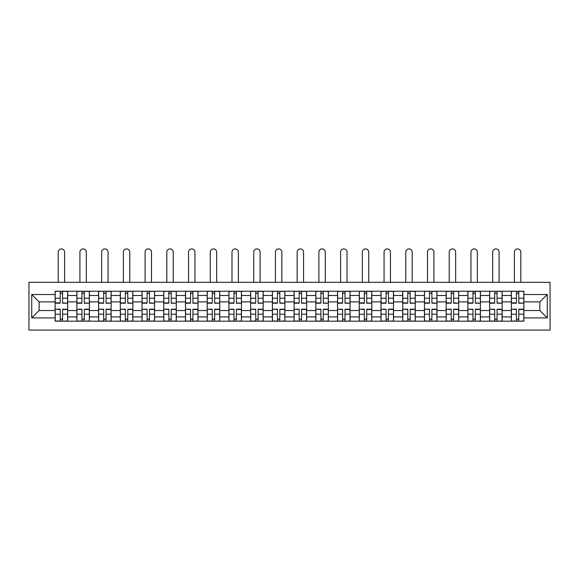 <?xml version="1.0" encoding="UTF-8"?>
<svg xmlns="http://www.w3.org/2000/svg" width="579" height="579" viewBox="0 0 579 579"><rect width="100%" height="100%" fill="white"/><g stroke="black" fill="none" stroke-linecap="round" stroke-linejoin="round"><path stroke-width="0.87" d="M28.95 330.095L550.05 330.095L550.05 282.328L28.95 282.328L28.95 330.095M76.855 321.179L76.855 295.485L67.663 295.485L67.663 321.179M67.663 295.485L67.663 291.244M76.855 295.485L76.855 291.244M89.39 291.244L89.39 321.179M98.582 321.179L98.582 291.244M111.11 291.244L111.11 321.179M120.302 321.179L120.302 291.244M132.837 291.244L132.837 321.179M142.029 321.179L142.029 291.244M154.557 291.244L154.557 321.179M163.748 321.179L163.748 291.244M176.284 291.244L176.284 321.179M185.475 321.179L185.475 291.244M198.011 291.244L198.011 321.179M207.202 321.179L207.202 291.244M219.731 291.244L219.731 321.179M228.922 321.179L228.922 291.244M241.457 291.244L241.457 321.179M250.649 321.179L250.649 291.244M263.177 291.244L263.177 321.179M272.369 321.179L272.369 291.244M284.904 291.244L284.904 321.179M294.096 321.179L294.096 291.244M306.631 291.244L306.631 321.179M315.823 321.179L315.823 291.244M328.351 291.244L328.351 321.179M337.543 321.179L337.543 291.244M350.078 291.244L350.078 321.179M359.269 321.179L359.269 291.244M371.798 291.244L371.798 321.179M380.989 321.179L380.989 291.244M393.525 291.244L393.525 321.179M402.716 321.179L402.716 291.244M415.252 291.244L415.252 321.179M424.443 321.179L424.443 291.244M436.971 291.244L436.971 321.179M446.163 321.179L446.163 291.244M458.698 291.244L458.698 321.179M467.89 321.179L467.89 291.244M480.418 291.244L480.418 321.179M489.61 321.179L489.61 291.244M502.145 291.244L502.145 321.179M511.337 321.179L511.337 291.244M511.337 310.525L502.145 310.525M489.61 310.525L480.418 310.525M467.89 310.525L458.698 310.525M446.163 310.525L436.971 310.525M424.443 310.525L415.252 310.525M402.716 310.525L393.525 310.525M380.989 310.525L371.798 310.525M359.269 310.525L350.078 310.525M337.543 310.525L328.351 310.525M315.823 310.525L306.631 310.525M294.096 310.525L284.904 310.525M272.369 310.525L263.177 310.525M250.649 310.525L241.457 310.525M228.922 310.525L219.731 310.525M207.202 310.525L198.011 310.525M185.475 310.525L176.284 310.525M163.748 310.525L154.557 310.525M142.029 310.525L132.837 310.525M120.302 310.525L111.11 310.525M98.582 310.525L89.39 310.525M76.855 310.525L67.663 310.525M511.337 301.891L502.145 301.891M489.61 301.891L480.418 301.891M467.89 301.891L458.698 301.891M446.163 301.891L436.971 301.891M424.443 301.891L415.252 301.891M402.716 301.891L393.525 301.891M380.989 301.891L371.798 301.891M359.269 301.891L350.078 301.891M337.543 301.891L328.351 301.891M315.823 301.891L306.631 301.891M294.096 301.891L284.904 301.891M272.369 301.891L263.177 301.891M250.649 301.891L241.457 301.891M228.922 301.891L219.731 301.891M207.202 301.891L198.011 301.891M185.475 301.891L176.284 301.891M163.748 301.891L154.557 301.891M142.029 301.891L132.837 301.891M120.302 301.891L111.11 301.891M98.582 301.891L89.39 301.891M76.855 301.891L67.663 301.891M39.119 310.525L55.128 310.525L55.128 301.891L39.119 301.891L39.119 310.525L31.736 317.907L31.736 294.516L55.128 294.516L55.128 301.891M523.872 301.891L523.872 310.525L539.881 310.525L539.881 301.891L523.872 301.891L523.872 291.244L55.128 291.244L55.128 294.516M523.872 294.516L547.264 294.516L547.264 317.907L523.872 317.907L523.872 310.525M55.128 310.525L55.128 321.179L523.872 321.179L523.872 317.907M55.128 317.907L31.736 317.907M62.583 319.094L60.216 319.094M60.216 293.329L62.583 293.329M84.302 319.094L81.936 319.094M81.936 293.329L84.302 293.329M106.029 319.094L103.663 319.094M103.663 293.329L106.029 293.329M127.756 319.094L125.382 319.094M125.382 293.329L127.756 293.329M149.476 319.094L147.109 319.094M147.109 293.329L149.476 293.329M171.203 319.094L168.836 319.094M168.836 293.329L171.203 293.329M192.923 319.094L190.556 319.094M190.556 293.329L192.923 293.329M214.65 319.094L212.283 319.094M212.283 293.329L214.65 293.329M236.377 319.094L234.003 319.094M234.003 293.329L236.377 293.329M258.096 319.094L255.73 319.094M255.73 293.329L258.096 293.329M279.823 319.094L277.457 319.094M277.457 293.329L279.823 293.329M301.543 319.094L299.177 319.094M299.177 293.329L301.543 293.329M323.27 319.094L320.904 319.094M320.904 293.329L323.27 293.329M344.997 319.094L342.623 319.094M342.623 293.329L344.997 293.329M366.717 319.094L364.35 319.094M364.35 293.329L366.717 293.329M388.444 319.094L386.077 319.094M386.077 293.329L388.444 293.329M410.164 319.094L407.797 319.094M407.797 293.329L410.164 293.329M431.891 319.094L429.524 319.094M429.524 293.329L431.891 293.329M453.618 319.094L451.244 319.094M451.244 293.329L453.618 293.329M475.337 319.094L472.971 319.094M472.971 293.329L475.337 293.329M497.064 319.094L494.698 319.094M494.698 293.329L497.064 293.329M518.784 319.094L516.417 319.094M516.417 293.329L518.784 293.329M31.736 294.516L39.119 301.891M539.881 310.525L547.264 317.907M539.881 301.891L547.264 294.516M64.602 282.328L64.602 252.111A3.206 3.206 0 0 0 61.396 248.905A3.206 3.206 0 0 0 58.197 252.111L58.197 282.328M62.583 302.926L67.591 303.215L62.583 303.215L62.583 291.382L67.591 291.382L64.812 291.382M67.591 302.926L67.591 291.382M60.216 293.191L62.583 293.191M57.987 291.382L55.2 291.382L55.2 303.215L60.216 303.215L60.216 291.382L64.602 291.244M55.2 291.382L58.197 291.244M60.216 309.497L55.2 309.208L60.216 309.208L60.216 321.041L55.2 321.041L57.987 321.041M55.2 309.497L55.2 321.041M62.583 319.232L60.216 319.232M64.812 321.041L67.591 321.041L67.591 309.208L62.583 309.208L62.583 321.041L58.197 321.041M67.591 321.041L64.602 321.041M86.322 282.328L86.322 252.111A3.206 3.206 0 0 0 83.123 248.905A3.206 3.206 0 0 0 79.916 252.111L79.916 282.328M84.302 302.926L89.318 303.215L84.302 303.215L84.302 291.382L89.318 291.382L86.532 291.382M89.318 302.926L89.318 291.382M81.936 293.191L84.302 293.191M79.707 291.382L76.927 291.382L76.927 303.215L81.936 303.215L81.936 291.382L86.322 291.244M76.927 291.382L79.916 291.244M108.049 282.328L108.049 252.111A3.206 3.206 0 0 0 104.842 248.905A3.206 3.206 0 0 0 101.643 252.111L101.643 282.328M106.029 302.926L111.045 303.215L106.029 303.215L106.029 291.382L111.045 291.382L108.259 291.382M111.045 302.926L111.045 291.382M103.663 293.191L106.029 293.191M101.434 291.382L98.647 291.382L98.647 303.215L103.663 303.215L103.663 291.382L108.049 291.244M98.647 291.382L101.643 291.244M81.936 309.497L76.927 309.208L81.936 309.208L81.936 321.041L76.927 321.041L79.707 321.041M76.927 309.497L76.927 321.041M84.302 319.232L81.936 319.232M86.532 321.041L89.318 321.041L89.318 309.208L84.302 309.208L84.302 321.041L79.916 321.041M89.318 321.041L86.322 321.041M103.663 309.497L98.647 309.208L103.663 309.208L103.663 321.041L98.647 321.041L101.434 321.041M98.647 309.497L98.647 321.041M106.029 319.232L103.663 319.232M108.259 321.041L111.045 321.041L111.045 309.208L106.029 309.208L106.029 321.041L101.643 321.041M111.045 321.041L108.049 321.041M129.776 282.328L129.776 252.111A3.206 3.206 0 0 0 126.569 248.905A3.206 3.206 0 0 0 123.363 252.111L123.363 282.328M127.756 302.926L132.765 303.215L127.756 303.215L127.756 291.382L132.765 291.382L129.978 291.382M132.765 302.926L132.765 291.382M125.382 293.191L127.756 293.191M123.161 291.382L120.374 291.382L120.374 303.215L125.382 303.215L125.382 291.382L129.776 291.244M120.374 291.382L123.363 291.244M151.495 282.328L151.495 252.111A3.206 3.206 0 0 0 148.296 248.905A3.206 3.206 0 0 0 145.09 252.111L145.09 282.328M149.476 302.926L154.492 303.215L149.476 303.215L149.476 291.382L154.492 291.382L151.705 291.382M154.492 302.926L154.492 291.382M147.109 293.191L149.476 293.191M144.88 291.382L142.094 291.382L142.094 303.215L147.109 303.215L147.109 291.382L151.495 291.244M142.094 291.382L145.09 291.244M173.222 282.328L173.222 252.111A3.206 3.206 0 0 0 170.016 248.905A3.206 3.206 0 0 0 166.817 252.111L166.817 282.328M171.203 302.926L176.211 303.215L171.203 303.215L171.203 291.382L176.211 291.382L173.432 291.382M176.211 302.926L176.211 291.382M168.836 293.191L171.203 293.191M166.607 291.382L163.821 291.382L163.821 303.215L168.836 303.215L168.836 291.382L173.222 291.244M163.821 291.382L166.817 291.244M125.382 309.497L120.374 309.208L125.382 309.208L125.382 321.041L120.374 321.041L123.161 321.041M120.374 309.497L120.374 321.041M127.756 319.232L125.382 319.232M129.978 321.041L132.765 321.041L132.765 309.208L127.756 309.208L127.756 321.041L123.363 321.041M132.765 321.041L129.776 321.041M147.109 309.497L142.094 309.208L147.109 309.208L147.109 321.041L142.094 321.041L144.88 321.041M142.094 309.497L142.094 321.041M149.476 319.232L147.109 319.232M151.705 321.041L154.492 321.041L154.492 309.208L149.476 309.208L149.476 321.041L145.09 321.041M154.492 321.041L151.495 321.041M168.836 309.497L163.821 309.208L168.836 309.208L168.836 321.041L163.821 321.041L166.607 321.041M163.821 309.497L163.821 321.041M171.203 319.232L168.836 319.232M173.432 321.041L176.211 321.041L176.211 309.208L171.203 309.208L171.203 321.041L166.817 321.041M176.211 321.041L173.222 321.041M194.942 282.328L194.942 252.111A3.206 3.206 0 0 0 191.743 248.905A3.206 3.206 0 0 0 188.537 252.111L188.537 282.328M192.923 302.926L197.938 303.215L192.923 303.215L192.923 291.382L197.938 291.382L195.152 291.382M197.938 302.926L197.938 291.382M190.556 293.191L192.923 293.191M188.327 291.382L185.548 291.382L185.548 303.215L190.556 303.215L190.556 291.382L194.942 291.244M185.548 291.382L188.537 291.244M190.556 309.497L185.548 309.208L190.556 309.208L190.556 321.041L185.548 321.041L188.327 321.041M185.548 309.497L185.548 321.041M192.923 319.232L190.556 319.232M195.152 321.041L197.938 321.041L197.938 309.208L192.923 309.208L192.923 321.041L188.537 321.041M197.938 321.041L194.942 321.041M216.669 282.328L216.669 252.111A3.206 3.206 0 0 0 213.463 248.905A3.206 3.206 0 0 0 210.264 252.111L210.264 282.328M214.65 302.926L219.665 303.215L214.65 303.215L214.65 291.382L219.665 291.382L216.879 291.382M219.665 302.926L219.665 291.382M212.283 293.191L214.65 293.191M210.054 291.382L207.268 291.382L207.268 303.215L212.283 303.215L212.283 291.382L216.669 291.244M207.268 291.382L210.264 291.244M212.283 309.497L207.268 309.208L212.283 309.208L212.283 321.041L207.268 321.041L210.054 321.041M207.268 309.497L207.268 321.041M214.65 319.232L212.283 319.232M216.879 321.041L219.665 321.041L219.665 309.208L214.65 309.208L214.65 321.041L210.264 321.041M219.665 321.041L216.669 321.041M238.396 282.328L238.396 252.111A3.206 3.206 0 0 0 235.19 248.905A3.206 3.206 0 0 0 231.984 252.111L231.984 282.328M236.377 302.926L241.385 303.215L236.377 303.215L236.377 291.382L241.385 291.382L238.599 291.382M241.385 302.926L241.385 291.382M234.003 293.191L236.377 293.191M231.781 291.382L228.994 291.382L228.994 303.215L234.003 303.215L234.003 291.382L238.396 291.244M228.994 291.382L231.984 291.244M234.003 309.497L228.994 309.208L234.003 309.208L234.003 321.041L228.994 321.041L231.781 321.041M228.994 309.497L228.994 321.041M236.377 319.232L234.003 319.232M238.599 321.041L241.385 321.041L241.385 309.208L236.377 309.208L236.377 321.041L231.984 321.041M241.385 321.041L238.396 321.041M260.116 282.328L260.116 252.111A3.206 3.206 0 0 0 256.917 248.905A3.206 3.206 0 0 0 253.711 252.111L253.711 282.328M258.096 302.926L263.112 303.215L258.096 303.215L258.096 291.382L263.112 291.382L260.326 291.382M263.112 302.926L263.112 291.382M255.73 293.191L258.096 293.191M253.501 291.382L250.714 291.382L250.714 303.215L255.73 303.215L255.73 291.382L260.116 291.244M250.714 291.382L253.711 291.244M255.73 309.497L250.714 309.208L255.73 309.208L255.73 321.041L250.714 321.041L253.501 321.041M250.714 309.497L250.714 321.041M258.096 319.232L255.73 319.232M260.326 321.041L263.112 321.041L263.112 309.208L258.096 309.208L258.096 321.041L253.711 321.041M263.112 321.041L260.116 321.041M281.843 282.328L281.843 252.111A3.206 3.206 0 0 0 278.637 248.905A3.206 3.206 0 0 0 275.438 252.111L275.438 282.328M279.823 302.926L284.832 303.215L279.823 303.215L279.823 291.382L284.832 291.382L282.053 291.382M284.832 302.926L284.832 291.382M277.457 293.191L279.823 293.191M275.228 291.382L272.441 291.382L272.441 303.215L277.457 303.215L277.457 291.382L281.843 291.244M272.441 291.382L275.438 291.244M277.457 309.497L272.441 309.208L277.457 309.208L277.457 321.041L272.441 321.041L275.228 321.041M272.441 309.497L272.441 321.041M279.823 319.232L277.457 319.232M282.053 321.041L284.832 321.041L284.832 309.208L279.823 309.208L279.823 321.041L275.438 321.041M284.832 321.041L281.843 321.041M303.562 282.328L303.562 252.111A3.206 3.206 0 0 0 300.363 248.905A3.206 3.206 0 0 0 297.157 252.111L297.157 282.328M301.543 302.926L306.559 303.215L301.543 303.215L301.543 291.382L306.559 291.382L303.772 291.382M306.559 302.926L306.559 291.382M299.177 293.191L301.543 293.191M296.947 291.382L294.168 291.382L294.168 303.215L299.177 303.215L299.177 291.382L303.562 291.244M294.168 291.382L297.157 291.244M299.177 309.497L294.168 309.208L299.177 309.208L299.177 321.041L294.168 321.041L296.947 321.041M294.168 309.497L294.168 321.041M301.543 319.232L299.177 319.232M303.772 321.041L306.559 321.041L306.559 309.208L301.543 309.208L301.543 321.041L297.157 321.041M306.559 321.041L303.562 321.041M325.289 282.328L325.289 252.111A3.206 3.206 0 0 0 322.083 248.905A3.206 3.206 0 0 0 318.884 252.111L318.884 282.328M323.27 302.926L328.286 303.215L323.27 303.215L323.27 291.382L328.286 291.382L325.499 291.382M328.286 302.926L328.286 291.382M320.904 293.191L323.27 293.191M318.674 291.382L315.888 291.382L315.888 303.215L320.904 303.215L320.904 291.382L325.289 291.244M315.888 291.382L318.884 291.244M320.904 309.497L315.888 309.208L320.904 309.208L320.904 321.041L315.888 321.041L318.674 321.041M315.888 309.497L315.888 321.041M323.27 319.232L320.904 319.232M325.499 321.041L328.286 321.041L328.286 309.208L323.27 309.208L323.27 321.041L318.884 321.041M328.286 321.041L325.289 321.041M347.016 282.328L347.016 252.111A3.206 3.206 0 0 0 343.81 248.905A3.206 3.206 0 0 0 340.604 252.111L340.604 282.328M344.997 302.926L350.006 303.215L344.997 303.215L344.997 291.382L350.006 291.382L347.219 291.382M350.006 302.926L350.006 291.382M342.623 293.191L344.997 293.191M340.401 291.382L337.615 291.382L337.615 303.215L342.623 303.215L342.623 291.382L347.016 291.244M337.615 291.382L340.604 291.244M342.623 309.497L337.615 309.208L342.623 309.208L342.623 321.041L337.615 321.041L340.401 321.041M337.615 309.497L337.615 321.041M344.997 319.232L342.623 319.232M347.219 321.041L350.006 321.041L350.006 309.208L344.997 309.208L344.997 321.041L340.604 321.041M350.006 321.041L347.016 321.041M368.736 282.328L368.736 252.111A3.206 3.206 0 0 0 365.537 248.905A3.206 3.206 0 0 0 362.331 252.111L362.331 282.328M366.717 302.926L371.732 303.215L366.717 303.215L366.717 291.382L371.732 291.382L368.946 291.382M371.732 302.926L371.732 291.382M364.35 293.191L366.717 293.191M362.121 291.382L359.335 291.382L359.335 303.215L364.35 303.215L364.35 291.382L368.736 291.244M359.335 291.382L362.331 291.244M364.35 309.497L359.335 309.208L364.35 309.208L364.35 321.041L359.335 321.041L362.121 321.041M359.335 309.497L359.335 321.041M366.717 319.232L364.35 319.232M368.946 321.041L371.732 321.041L371.732 309.208L366.717 309.208L366.717 321.041L362.331 321.041M371.732 321.041L368.736 321.041M390.463 282.328L390.463 252.111A3.206 3.206 0 0 0 387.257 248.905A3.206 3.206 0 0 0 384.058 252.111L384.058 282.328M388.444 302.926L393.452 303.215L388.444 303.215L388.444 291.382L393.452 291.382L390.673 291.382M393.452 302.926L393.452 291.382M386.077 293.191L388.444 293.191M383.848 291.382L381.062 291.382L381.062 303.215L386.077 303.215L386.077 291.382L390.463 291.244M381.062 291.382L384.058 291.244M386.077 309.497L381.062 309.208L386.077 309.208L386.077 321.041L381.062 321.041L383.848 321.041M381.062 309.497L381.062 321.041M388.444 319.232L386.077 319.232M390.673 321.041L393.452 321.041L393.452 309.208L388.444 309.208L388.444 321.041L384.058 321.041M393.452 321.041L390.463 321.041M412.183 282.328L412.183 252.111A3.206 3.206 0 0 0 408.984 248.905A3.206 3.206 0 0 0 405.778 252.111L405.778 282.328M410.164 302.926L415.179 303.215L410.164 303.215L410.164 291.382L415.179 291.382L412.393 291.382M415.179 302.926L415.179 291.382M407.797 293.191L410.164 293.191M405.568 291.382L402.789 291.382L402.789 303.215L407.797 303.215L407.797 291.382L412.183 291.244M402.789 291.382L405.778 291.244M407.797 309.497L402.789 309.208L407.797 309.208L407.797 321.041L402.789 321.041L405.568 321.041M402.789 309.497L402.789 321.041M410.164 319.232L407.797 319.232M412.393 321.041L415.179 321.041L415.179 309.208L410.164 309.208L410.164 321.041L405.778 321.041M415.179 321.041L412.183 321.041M433.91 282.328L433.91 252.111A3.206 3.206 0 0 0 430.704 248.905A3.206 3.206 0 0 0 427.505 252.111L427.505 282.328M431.891 302.926L436.906 303.215L431.891 303.215L431.891 291.382L436.906 291.382L434.12 291.382M436.906 302.926L436.906 291.382M429.524 293.191L431.891 293.191M427.295 291.382L424.508 291.382L424.508 303.215L429.524 303.215L429.524 291.382L433.91 291.244M424.508 291.382L427.505 291.244M429.524 309.497L424.508 309.208L429.524 309.208L429.524 321.041L424.508 321.041L427.295 321.041M424.508 309.497L424.508 321.041M431.891 319.232L429.524 319.232M434.12 321.041L436.906 321.041L436.906 309.208L431.891 309.208L431.891 321.041L427.505 321.041M436.906 321.041L433.91 321.041M455.637 282.328L455.637 252.111A3.206 3.206 0 0 0 452.431 248.905A3.206 3.206 0 0 0 449.224 252.111L449.224 282.328M453.618 302.926L458.626 303.215L453.618 303.215L453.618 291.382L458.626 291.382L455.839 291.382M458.626 302.926L458.626 291.382M451.244 293.191L453.618 293.191M449.022 291.382L446.235 291.382L446.235 303.215L451.244 303.215L451.244 291.382L455.637 291.244M446.235 291.382L449.224 291.244M451.244 309.497L446.235 309.208L451.244 309.208L451.244 321.041L446.235 321.041L449.022 321.041M446.235 309.497L446.235 321.041M453.618 319.232L451.244 319.232M455.839 321.041L458.626 321.041L458.626 309.208L453.618 309.208L453.618 321.041L449.224 321.041M458.626 321.041L455.637 321.041M477.357 282.328L477.357 252.111A3.206 3.206 0 0 0 474.158 248.905A3.206 3.206 0 0 0 470.951 252.111L470.951 282.328M475.337 302.926L480.353 303.215L475.337 303.215L475.337 291.382L480.353 291.382L477.566 291.382M480.353 302.926L480.353 291.382M472.971 293.191L475.337 293.191M470.741 291.382L467.955 291.382L467.955 303.215L472.971 303.215L472.971 291.382L477.357 291.244M467.955 291.382L470.951 291.244M472.971 309.497L467.955 309.208L472.971 309.208L472.971 321.041L467.955 321.041L470.741 321.041M467.955 309.497L467.955 321.041M475.337 319.232L472.971 319.232M477.566 321.041L480.353 321.041L480.353 309.208L475.337 309.208L475.337 321.041L470.951 321.041M480.353 321.041L477.357 321.041M499.084 282.328L499.084 252.111A3.206 3.206 0 0 0 495.877 248.905A3.206 3.206 0 0 0 492.678 252.111L492.678 282.328M497.064 302.926L502.073 303.215L497.064 303.215L497.064 291.382L502.073 291.382L499.293 291.382M502.073 302.926L502.073 291.382M494.698 293.191L497.064 293.191M492.468 291.382L489.682 291.382L489.682 303.215L494.698 303.215L494.698 291.382L499.084 291.244M489.682 291.382L492.678 291.244M494.698 309.497L489.682 309.208L494.698 309.208L494.698 321.041L489.682 321.041L492.468 321.041M489.682 309.497L489.682 321.041M497.064 319.232L494.698 319.232M499.293 321.041L502.073 321.041L502.073 309.208L497.064 309.208L497.064 321.041L492.678 321.041M502.073 321.041L499.084 321.041M520.803 282.328L520.803 252.111A3.206 3.206 0 0 0 517.604 248.905A3.206 3.206 0 0 0 514.398 252.111L514.398 282.328M518.784 302.926L523.8 303.215L518.784 303.215L518.784 291.382L523.8 291.382L521.013 291.382M523.8 302.926L523.8 291.382M516.417 293.191L518.784 293.191M514.188 291.382L511.409 291.382L511.409 303.215L516.417 303.215L516.417 291.382L520.803 291.244M511.409 291.382L514.398 291.244M516.417 309.497L511.409 309.208L516.417 309.208L516.417 321.041L511.409 321.041L514.188 321.041M511.409 309.497L511.409 321.041M518.784 319.232L516.417 319.232M521.013 321.041L523.8 321.041L523.8 309.208L518.784 309.208L518.784 321.041L514.398 321.041M523.8 321.041L520.803 321.041M489.61 295.485L480.418 295.485M467.89 295.485L458.698 295.485M446.163 295.485L436.971 295.485M424.443 295.485L415.252 295.485M402.716 295.485L393.525 295.485M380.989 295.485L371.798 295.485M359.269 295.485L350.078 295.485M337.543 295.485L328.351 295.485M315.823 295.485L306.631 295.485M294.096 295.485L284.904 295.485M272.369 295.485L263.177 295.485M250.649 295.485L241.457 295.485M228.922 295.485L219.731 295.485M207.202 295.485L198.011 295.485M185.475 295.485L176.284 295.485M163.748 295.485L154.557 295.485M142.029 295.485L132.837 295.485M120.302 295.485L111.11 295.485M98.582 295.485L89.39 295.485M511.337 295.485L502.145 295.485M489.61 316.93L480.418 316.93M467.89 316.93L458.698 316.93M446.163 316.93L436.971 316.93M424.443 316.93L415.252 316.93M402.716 316.93L393.525 316.93M380.989 316.93L371.798 316.93M359.269 316.93L350.078 316.93M337.543 316.93L328.351 316.93M315.823 316.93L306.631 316.93M294.096 316.93L284.904 316.93M272.369 316.93L263.177 316.93M250.649 316.93L241.457 316.93M228.922 316.93L219.731 316.93M207.202 316.93L198.011 316.93M185.475 316.93L176.284 316.93M163.748 316.93L154.557 316.93M142.029 316.93L132.837 316.93M120.302 316.93L111.11 316.93M98.582 316.93L89.39 316.93M76.855 316.93L67.663 316.93M511.337 316.93L502.145 316.93M62.583 298.221L67.591 298.221M55.2 302.926L60.216 302.926M55.2 298.221L60.216 298.221M60.216 314.202L55.2 314.202M67.591 309.497L62.583 309.497M67.591 314.202L62.583 314.202M84.302 298.221L89.318 298.221M76.927 302.926L81.936 302.926M76.927 298.221L81.936 298.221M106.029 298.221L111.045 298.221M98.647 302.926L103.663 302.926M98.647 298.221L103.663 298.221M81.936 314.202L76.927 314.202M89.318 309.497L84.302 309.497M89.318 314.202L84.302 314.202M103.663 314.202L98.647 314.202M111.045 309.497L106.029 309.497M111.045 314.202L106.029 314.202M127.756 298.221L132.765 298.221M120.374 302.926L125.382 302.926M120.374 298.221L125.382 298.221M149.476 298.221L154.492 298.221M142.094 302.926L147.109 302.926M142.094 298.221L147.109 298.221M171.203 298.221L176.211 298.221M163.821 302.926L168.836 302.926M163.821 298.221L168.836 298.221M125.382 314.202L120.374 314.202M132.765 309.497L127.756 309.497M132.765 314.202L127.756 314.202M147.109 314.202L142.094 314.202M154.492 309.497L149.476 309.497M154.492 314.202L149.476 314.202M168.836 314.202L163.821 314.202M176.211 309.497L171.203 309.497M176.211 314.202L171.203 314.202M192.923 298.221L197.938 298.221M185.548 302.926L190.556 302.926M185.548 298.221L190.556 298.221M190.556 314.202L185.548 314.202M197.938 309.497L192.923 309.497M197.938 314.202L192.923 314.202M214.65 298.221L219.665 298.221M207.268 302.926L212.283 302.926M207.268 298.221L212.283 298.221M212.283 314.202L207.268 314.202M219.665 309.497L214.65 309.497M219.665 314.202L214.65 314.202M236.377 298.221L241.385 298.221M228.994 302.926L234.003 302.926M228.994 298.221L234.003 298.221M234.003 314.202L228.994 314.202M241.385 309.497L236.377 309.497M241.385 314.202L236.377 314.202M258.096 298.221L263.112 298.221M250.714 302.926L255.73 302.926M250.714 298.221L255.73 298.221M255.73 314.202L250.714 314.202M263.112 309.497L258.096 309.497M263.112 314.202L258.096 314.202M279.823 298.221L284.832 298.221M272.441 302.926L277.457 302.926M272.441 298.221L277.457 298.221M277.457 314.202L272.441 314.202M284.832 309.497L279.823 309.497M284.832 314.202L279.823 314.202M301.543 298.221L306.559 298.221M294.168 302.926L299.177 302.926M294.168 298.221L299.177 298.221M299.177 314.202L294.168 314.202M306.559 309.497L301.543 309.497M306.559 314.202L301.543 314.202M323.27 298.221L328.286 298.221M315.888 302.926L320.904 302.926M315.888 298.221L320.904 298.221M320.904 314.202L315.888 314.202M328.286 309.497L323.27 309.497M328.286 314.202L323.27 314.202M344.997 298.221L350.006 298.221M337.615 302.926L342.623 302.926M337.615 298.221L342.623 298.221M342.623 314.202L337.615 314.202M350.006 309.497L344.997 309.497M350.006 314.202L344.997 314.202M366.717 298.221L371.732 298.221M359.335 302.926L364.35 302.926M359.335 298.221L364.35 298.221M364.35 314.202L359.335 314.202M371.732 309.497L366.717 309.497M371.732 314.202L366.717 314.202M388.444 298.221L393.452 298.221M381.062 302.926L386.077 302.926M381.062 298.221L386.077 298.221M386.077 314.202L381.062 314.202M393.452 309.497L388.444 309.497M393.452 314.202L388.444 314.202M410.164 298.221L415.179 298.221M402.789 302.926L407.797 302.926M402.789 298.221L407.797 298.221M407.797 314.202L402.789 314.202M415.179 309.497L410.164 309.497M415.179 314.202L410.164 314.202M431.891 298.221L436.906 298.221M424.508 302.926L429.524 302.926M424.508 298.221L429.524 298.221M429.524 314.202L424.508 314.202M436.906 309.497L431.891 309.497M436.906 314.202L431.891 314.202M453.618 298.221L458.626 298.221M446.235 302.926L451.244 302.926M446.235 298.221L451.244 298.221M451.244 314.202L446.235 314.202M458.626 309.497L453.618 309.497M458.626 314.202L453.618 314.202M475.337 298.221L480.353 298.221M467.955 302.926L472.971 302.926M467.955 298.221L472.971 298.221M472.971 314.202L467.955 314.202M480.353 309.497L475.337 309.497M480.353 314.202L475.337 314.202M497.064 298.221L502.073 298.221M489.682 302.926L494.698 302.926M489.682 298.221L494.698 298.221M494.698 314.202L489.682 314.202M502.073 309.497L497.064 309.497M502.073 314.202L497.064 314.202M518.784 298.221L523.8 298.221M511.409 302.926L516.417 302.926M511.409 298.221L516.417 298.221M516.417 314.202L511.409 314.202M523.8 309.497L518.784 309.497M523.8 314.202L518.784 314.202"/></g></svg>
